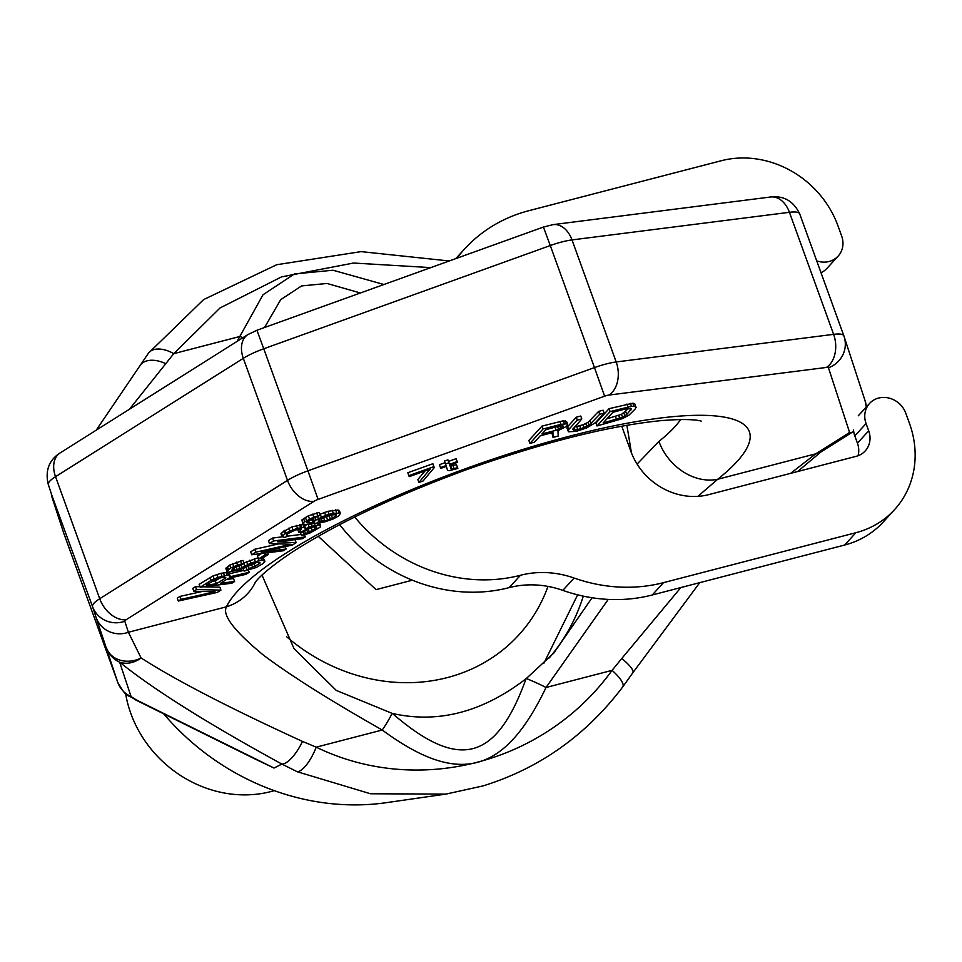 <?xml version="1.0" encoding="UTF-8"?>
<svg xmlns="http://www.w3.org/2000/svg" width="962" height="962" viewBox="0 0 962 962"><rect width="100%" height="100%" fill="white"/><g stroke="black" fill="none" stroke-linecap="round" stroke-linejoin="round"><path stroke-width="1.44" d="M447.005 793.939L386.435 802.657A237.698 213.516 -137.6 0 1 163.636 713.792M680.843 587.566L621.765 658.513A25.349 5.88 -145.7 0 1 632.828 672.787L622.763 686.88C586.062 735.365 539.526 768.361 483.14 785.882L445.899 794.107L370.49 793.758L297.258 771.752L281.866 764.068C207.672 723.496 153.607 689.538 119.649 662.181A25.349 20.791 -50.8 0 0 141.101 657.984A25.349 21.116 160.8 0 1 106.602 648.208A25.349 24.723 -18.1 0 0 119.649 662.181L131.06 696.56L136.412 699.951L274.05 768.061L239.839 751.478M621.765 658.513L612.072 670.358C544.564 763.972 417.532 796.464 316.209 747.161L302.465 741.413C229.858 708.176 176.07 680.374 141.101 657.984L128.391 632.262A25.349 24.723 161.9 0 1 96.128 617.604L117.797 682.491A25.349 24.723 -18.1 0 0 131.06 696.56M622.763 686.88A25.349 7.071 -143.1 0 0 612.072 670.358L546.031 687.493C504.858 773.352 459.415 786.94 382.251 730.014A50.709 13.805 -51 0 0 392.087 713.359L336.195 690.367L294.011 648.616L261.989 575.06M297.258 771.752A25.349 8.333 -65.2 0 0 316.209 747.161L382.251 730.014C330.447 700.649 290.885 675.721 263.576 655.254C234.259 631.096 221.897 614.946 226.479 606.794A50.709 48.292 24.9 0 0 255.315 582.347M608.237 599.398L546.031 687.493A50.709 10.522 -156.9 0 0 526.346 678.511L526.07 678.727C496.596 760.257 459.644 771.608 392.376 713.431L392.087 713.359M626.887 425.288L631.457 452.946M592.099 597.751L553.787 653.078L526.346 678.511M526.07 678.727C482.515 712.205 437.938 723.773 392.376 713.431M583.297 596.139A213.925 192.172 -137.6 0 1 549.278 657.876M360.377 292.989L327.032 283.465L301.599 285.918L280.712 299.651L264.55 327.513M790.632 473.352L815.764 453.811L847.979 433.501A6.337 1.407 160.1 0 0 849.422 431.926L828.45 367.761A6.337 1.407 160.1 0 0 826.394 367.448L608.97 395.057A6.337 1.407 160.1 0 0 604.617 396.188L318.097 499.41A6.337 1.407 160.1 0 0 314.009 501.322L126.238 619.672A6.337 1.407 160.1 0 0 124.795 621.248L128.391 632.262L226.479 606.794A278.896 61.784 -19.9 0 1 569.781 436.135A278.896 61.784 -19.9 0 1 717.664 479.28A50.709 41.294 -128.5 0 1 658.922 441.39L637.084 464.081M383.91 284.511L332.972 270.226L294.468 273.942L262.999 294.781L239.803 336.508A50.709 30.507 18.6 0 1 243.013 337.65M430.796 267.616L353.559 263.035L281.529 276.876L220.033 307.972L173.761 353.655L239.803 336.508L237.217 341.306M165.729 363.684A25.349 15.657 32.3 0 0 140.019 365.632L148.388 353.258A25.349 14.791 35.9 0 1 173.761 353.655L129.413 409.259M52.657 497.787L51.695 494.841A25.349 24.723 -18.1 0 0 51.948 495.562C53.872 501.503 54.1 502.669 52.609 499.062A25.349 24.723 161.9 0 1 52.369 498.34A25.349 24.723 161.9 0 1 51.575 495.262M117.797 682.491L63.901 533.597L117.809 682.515C128.247 699.939 125.264 692.568 135.762 700.011A25.349 3.415 -63.7 0 0 136.412 699.951M51.335 493.746A25.349 25.108 157.4 0 0 52.609 499.062L63.901 533.597A25.349 24.711 161.9 0 1 63.696 533.02A25.349 24.711 161.9 0 1 63.648 532.864L52.369 498.34A25.349 25.349 0 0 1 51.311 493.662M302.465 741.413A25.349 8.838 -61.4 0 1 281.866 764.068L274.05 768.061L254.798 758.886M797.618 471.536L820.863 452.008A25.349 17.364 57.8 0 1 815.764 453.811L717.664 479.28L697.871 496.356M202.285 591.462L179.99 596.404L177.261 598.123L178.307 601.034L217.28 592.412L220.923 590.115L219.877 587.205L203.487 586.82M200.012 586.736L195.49 586.628L192.761 588.359L193.807 591.257L215.055 591.774L181.048 599.314L178.307 601.034M243.819 570.394L229.305 573.761M230.062 575.865L229.016 572.967L227.681 572.45L220.947 573.304L213.035 575.913L199.146 584.331L200.192 587.241L231.866 583.212L234.608 581.493L220.454 583.285L228.198 578.402L246.007 574.302L249.194 572.294L229.593 576.851L230.062 575.865L227.176 575.324L217.929 577.416L211.135 580.339L200.192 587.241M234.608 581.493L233.55 578.583L226.491 579.485M244.083 563.311L243.025 560.401L229.69 565.079L225.781 568.554L227.705 572.27L240.32 569.745L256.866 562.373L259.993 562.433L258.826 564.189L244.083 571.103L256.277 567.496L262.866 563.672L264.959 561.339L262.301 560.305L258.922 560.726L250.805 563.143L239.899 568.65L234.704 570.238L231.794 570.37L232.503 568.903L244.083 563.311L237.542 565.055L230.736 567.989L226.84 571.464M255.375 562.794L247.847 566.017M264.959 561.339L263.143 557.732M258.117 557.792L243.939 562.914M239.081 565.644L236.075 566.798M261.472 553.523L257.479 556.036L258.537 558.946L261.904 558.513L268.29 554.497L264.911 554.918L258.537 558.946M301.094 534.439L287.049 536.219M282.167 536.844L272.547 538.059L268.446 540.644L269.492 543.554L290.957 544.276L255.82 552.176L251.719 554.761L283.393 550.745L286.123 549.013L261.183 552.188L292.508 544.997L296.152 542.688L277.597 541.834L302.537 538.672L305.279 536.94L273.593 540.969L269.492 543.554M278.8 543.867L254.762 549.266L250.661 551.851L251.719 554.761M296.152 542.688L295.106 539.79L294.107 539.742M307.094 524.579L304.569 525.697M305.315 527.765L304.269 524.855L303.15 524.543L291.895 526.887L281.433 532.804L280.952 533.778L281.998 536.688L285.113 537.445L287.397 536.002L286.303 534.992L287.915 533.645L295.406 529.942L301.467 529.172L298.689 532.275L301.395 531.926L306.625 528.968L312.951 527.02L316.534 526.791L316.738 527.693L315.127 529.04L301.503 535.593L309.632 533.176L320.105 527.26L320.599 525.589L317.917 525.24L312.073 526.214L305.519 528.655L304.208 527.441L297.462 528.294L289.778 531.108L284.992 533.79L281.998 536.688M297.823 529.256L298.689 532.275M312.482 527.14L300.457 532.683L301.503 535.593M340.416 513.431L333.261 513.191L325.589 515.319L316.065 519.973L314.454 521.32L314.418 522.703L306.806 522.751L310.257 519.564L320.226 515.307L313.684 517.063L302.994 522.775L302.741 523.953L306.529 524.627L324.964 521.825L333.321 518.927L338.564 515.969L340.416 513.431L339.37 510.533L338.047 510.004L327.934 511.291L319.853 514.309M313.889 518.001L313.359 519.793L309.331 520.141M320.226 515.307L319.168 512.409L308.333 515.848L301.948 519.877L302.741 523.953M433.922 466.618L432.876 463.72L407.828 472.739L409.199 476.635L430.074 469.119L418.891 482.491L423.064 480.988L434.247 467.616L433.922 466.618L408.874 475.649L409.199 476.635M425.084 470.911L417.845 479.581L418.891 482.491M457.587 467.652L451.827 469.059L450.937 468.722L449.771 465.139L457.419 462.385L457.166 461.58L449.507 464.345L448.989 462.746L445.514 464.009L446.031 465.596L440.464 467.604L440.728 468.398L446.296 466.39L447.595 470.37L449.242 470.658L457.852 468.446L456.541 464.754L450 465.861M457.166 461.58L456.108 458.682L448.508 461.423M448.989 462.746L447.931 459.848L444.456 461.099L444.973 462.686L439.418 464.694L440.728 468.398M446.2 466.426L447.595 470.37M551.935 432.768L553.018 437.385L558.225 436.039L557.96 430.735L566.438 426.431L567.652 424.482L566.534 423.833L560.954 424.35L543.073 428.992L529.918 443.386L534.391 442.219L540.259 435.798L552.934 432.503L553.018 437.385M567.652 424.482L566.606 421.572L563.347 420.791L542.015 426.094L528.872 440.476L529.918 443.386M604.16 413.131L599.687 414.297L589.153 425.204L580.771 428.787L575.084 430.026L572.763 429.461L581.806 418.939L577.344 420.093L568.662 429.593L568.386 431.77L576.106 431.397L586.64 427.958L595.49 422.631L604.16 413.131L603.114 410.233L598.641 411.387L588.095 422.294L582.972 424.795L574.386 427.056M581.806 418.939L580.759 416.029L576.286 417.195L567.616 426.683L566.955 428.018L568.013 430.928M636.098 407.407L634.679 403.667L632.816 403.222L609.066 408.682L595.923 423.076L596.969 425.974L622.39 418.674L629.1 415.067L635.449 408.754L635.726 406.577L631.445 406.289L610.124 411.592L596.969 425.974M220.478 577.669L215.356 580.892L212.337 581.276M332.66 514.417L320.911 518.614M557.96 426.298L545.755 429.786M628.667 408.381L621.536 414.321L606.926 418.807M220.923 590.115L196.549 589.538L193.807 591.257M195.49 586.628L196.549 589.538M179.99 596.404L181.048 599.314M225.072 578.342L216.402 583.802L206.301 585.088L217.003 578.679L223.761 577.128L225.769 577.561L225.072 578.342L224.639 577.152M329.184 515.091L336.363 514.634L335.642 516.101L332.455 518.121L324.759 520.935L318.266 521.296L318.975 519.829L322.162 517.821L329.184 515.091M556.096 430.279L541.943 433.958L546.139 429.365L562.253 425.42L563.083 426.37L560.666 428.403L556.096 430.279L555.05 427.381M612.914 412.265L626.322 408.778L631.349 408.874L626.779 414.502L622.582 417.231L603.114 422.979L612.914 412.265M210.089 577.44L211.135 580.339M213.035 575.913L214.093 578.823M216.883 574.506L217.929 577.416M220.947 573.304L221.994 576.202M223.424 572.763L224.471 575.661M226.118 572.414L227.176 575.324M227.681 572.45L228.74 575.348M248.424 570.153L249.194 572.294M215.356 580.892L216.402 583.802M232.756 568.746L233.357 570.406M233.91 568.025L234.704 570.238M236.135 566.786L237.181 569.684M238.841 565.752L239.899 568.65M241.005 565.115L241.943 567.712M243.771 563.504L244.673 565.981M246.573 561.555L247.631 564.466M249.747 560.233L250.805 563.143M254.269 558.742L255.315 561.652M257.876 557.828L258.922 560.726M261.664 558.549L262.301 560.305M263.083 557.78L264.081 560.533M243.158 568.566L244.083 571.103M246.019 567.171L246.813 569.384M248.244 565.933L249.29 568.843M251.635 564.814L252.681 567.724M254.124 563.576L255.183 566.486M258.117 562.217L258.826 564.189M259.692 562.349L259.98 563.119M226.262 567.58L227.309 570.478M227.405 566.51L228.463 569.42M229.69 565.079L230.736 567.989M232.648 563.552L233.694 566.462M236.484 562.145L237.542 565.055M240.548 560.942L241.606 563.852M267.652 552.741L268.29 554.497M264.285 553.162L264.911 554.918M285.269 546.656L286.123 549.013M254.762 549.266L255.82 552.176M272.547 538.059L273.593 540.969M304.533 534.884L305.279 536.94M319.661 523.003L320.599 525.589M318.723 523.16L319.492 525.276M302.741 531.24L303.788 534.15M304.545 530.783L305.591 533.694M306.806 530.038L307.852 532.948M308.381 529.377L309.439 532.287M311.339 527.861L312.385 530.759M314.333 526.851L315.127 529.04M316.402 526.779L316.738 527.693M299.723 528.944L300.517 531.12M286.856 534.523L287.397 536.002M281.433 532.804L282.479 535.714M283.946 530.88L284.992 533.79M284.86 530.303L285.906 533.213M288.72 528.21L289.778 531.108M291.895 526.887L292.941 529.785M296.416 525.396L297.462 528.294M299.567 524.759L300.613 527.669M300.914 524.591L301.96 527.501M303.15 524.543L304.208 527.441M308.225 524.494L309.139 527.044M311.363 524.242L312.073 526.214M314.586 523.833L315.223 525.589M317.256 523.412L317.917 525.24M327.934 511.291L328.98 514.201M324.543 512.409L325.589 515.319M332.215 510.293L333.261 513.191M335.582 509.86L336.64 512.77M338.047 510.004L339.093 512.914M301.948 519.877L302.994 522.775M303.547 518.518L304.605 521.428M305.375 517.376L306.421 520.274M308.333 515.848L309.379 518.758M312.626 514.153L313.684 517.063M316.69 512.95L317.749 515.86M307.335 521.488L307.912 523.075M308.574 520.61L309.475 523.1M312.013 519.973L313.071 522.871M313.359 519.793L314.418 522.703M313.408 518.422L314.454 521.32M315.175 517.532L316.065 519.973M317.713 516.81L318.338 518.53M320.238 514.105L321.296 517.015M318.29 520.586L318.699 521.705M319.456 519.528L320.262 521.729M321.236 518.566L322.282 521.476M323.713 518.025L324.759 520.935M326.647 517.195L327.693 520.105M329.365 516.161L330.411 519.071M331.397 515.211L332.455 518.121M334.992 514.321L335.642 516.101M336.063 514.55L336.339 515.331M407.828 472.739L408.874 475.649M452.994 465.8L454.052 468.71M439.418 464.694L440.464 467.604M444.973 462.686L446.031 465.596M444.456 461.099L445.514 464.009M450.781 466.161L451.827 469.059M542.015 426.094L543.073 428.992M559.896 421.44L560.954 424.35M563.347 420.791L564.393 423.689M565.488 420.935L566.534 423.833M557.563 426.491L558.609 429.401M559.74 425.829L560.666 428.403M561.604 425.505L562.253 427.284M562.794 425.541L563.083 426.37M567.616 426.683L568.662 429.593M576.286 417.195L577.344 420.093M572.991 428.824L573.412 429.99M574.122 427.356L575.084 430.026M576.731 426.647L577.789 429.557M579.713 425.877L580.771 428.787M582.972 424.795L584.03 427.705M585.774 423.605L586.82 426.515M588.095 422.294L589.153 425.204M589.971 420.875L591.017 423.785M598.641 411.387L599.687 414.297M626.947 404.04L628.006 406.95M609.066 408.682L610.124 411.592M630.399 403.379L631.445 406.289M632.816 403.222L633.862 406.12M634.679 403.667L635.726 406.577M615.476 416.594L616.534 419.504M618.734 415.512L619.793 418.422M621.536 414.321L622.582 417.231M623.857 413.011L624.915 415.921M625.721 411.592L626.779 414.502M630.411 408.345L630.976 409.908M318.242 536.315L376.058 589.622L412.373 580.194M274.242 790.644A114.093 102.489 -137.6 0 1 130.844 713.491A114.093 102.489 42.4 0 1 125.601 693.662M339.694 524.639A158.465 142.34 42.4 0 0 509.199 587.614A95.082 85.402 -137.6 0 1 562.842 590.379A158.465 142.34 42.4 0 0 652.236 594.985L844.636 545.033A95.082 85.402 42.4 0 0 883.26 521.993L894.528 509.668A95.082 85.402 42.4 0 0 909.487 423.424L905.807 413.251A22.186 19.925 42.4 0 0 889.453 398.196A22.186 19.925 42.4 0 0 869.564 403.439A22.186 19.925 42.4 0 0 866.077 423.569L868.71 430.832A22.186 19.925 -137.6 0 1 865.211 450.95A22.186 19.925 -137.6 0 1 856.204 456.325L708.621 494.648A63.384 56.938 -137.6 0 1 630.819 451.262L621.753 426.202M853.534 430.026A22.186 19.925 42.4 0 0 854.797 435.894L857.431 443.169A22.186 19.925 -137.6 0 1 858.068 455.735M821.007 272.703A22.186 19.925 42.4 0 0 826.875 268.446L838.155 256.108A22.186 19.925 42.4 0 0 841.642 235.991L837.962 225.817A95.082 85.402 42.4 0 0 721.259 160.738L528.86 210.69A158.465 142.34 42.4 0 0 464.49 249.086A158.465 142.34 42.4 0 0 457.876 256.938A95.082 85.402 -137.6 0 1 456.842 258.237M354.701 517.003A158.465 142.34 42.4 0 0 520.466 575.276A95.082 85.402 -137.6 0 1 574.11 578.042A158.465 142.34 42.4 0 0 663.515 582.647L855.903 532.707A95.082 85.402 42.4 0 0 894.528 509.668M816.726 260.87A22.186 19.925 42.4 0 0 838.155 256.108M680.627 419.516A228.186 50.553 -19.9 0 1 658.922 441.39M799.711 213.877L843.89 335.918A25.349 24.723 -18.1 0 1 844.131 336.64L843.866 335.87A31.698 7.023 160.1 0 0 833.609 334.343L789.429 212.301L572.005 239.911L616.185 361.965A31.698 7.023 160.1 0 0 594.468 367.604L550.276 245.55L263.756 348.773L307.936 470.815A31.698 7.023 160.1 0 0 287.494 480.375L243.314 358.321L55.531 476.683L99.723 598.725A31.698 7.023 160.1 0 0 92.532 606.601L51.948 495.562M799.687 213.829A31.698 7.023 160.1 0 0 789.429 212.301A25.349 17.605 82.8 0 0 770.61 196.994C783.814 195.49 793.506 201.106 799.687 213.829L843.866 335.87M826.394 367.448A25.349 17.605 -97.2 0 0 833.609 334.343L616.185 361.965A25.349 17.605 -97.2 0 1 608.97 395.057M572.005 239.911A31.698 7.023 160.1 0 0 550.276 245.55L543.434 227.044L553.174 224.615A25.349 17.605 82.8 0 1 572.005 239.911M604.617 396.188L594.468 367.604L307.936 470.815L318.097 499.41M263.756 348.773A31.698 7.023 160.1 0 0 243.314 358.321A25.349 17.364 57.8 0 1 247.895 334.572L256.914 330.255L263.756 348.773M314.009 501.322A25.349 17.364 -122.2 0 1 287.494 480.375L99.723 598.725A25.349 17.364 -122.2 0 0 126.238 619.672M247.895 334.572L60.113 452.934A25.349 17.364 57.8 0 0 55.531 476.683A31.698 7.023 160.1 0 0 48.353 484.547A25.349 24.723 -18.1 0 1 48.1 483.826L51.695 494.841M124.795 621.248A25.349 24.723 161.9 0 1 92.532 606.601L96.128 617.604M828.45 367.761A25.349 24.723 -18.1 0 0 844.131 336.64L865.103 400.805L866.305 406.998M866.269 407.058A25.349 24.723 -18.1 0 0 865.103 400.805M847.979 433.501A25.349 17.364 57.8 0 0 853.09 431.697L853.679 431.325M547.979 586.411A175.89 158.008 -137.6 0 1 286.676 636.784M509.199 587.614L520.466 575.276M456.613 258.321L457.876 256.938M857.431 443.169L868.71 430.832M854.797 435.894L866.077 423.569M844.636 545.033L855.903 532.707M652.236 594.985L663.515 582.647M562.842 590.379L574.11 578.042M699.771 582.647L632.9 672.678M140.019 365.632L96.212 430.182M553.174 224.615L770.61 196.994M256.914 330.255L543.434 227.044M60.113 452.934C49.17 459.956 45.166 470.25 48.1 483.826M449.23 260.979L361.123 251.623L276.731 264.718L203.619 299.591L148.388 353.258M135.762 700.011L255.098 759.03M255.195 582.527C254.377 583.742 258.225 575.192 289.778 553.739C334.067 524.675 393.53 496.452 468.181 469.071C543.915 442.304 607.647 426.214 659.391 420.791C694.48 417.688 702.356 421.488 701.082 421.115L701.082 421.115M820.863 452.008L853.09 431.697M543.855 663.275L577.645 594.829M455.784 258.61L464.49 249.086M858.296 415.776L869.564 403.439"/></g></svg>
